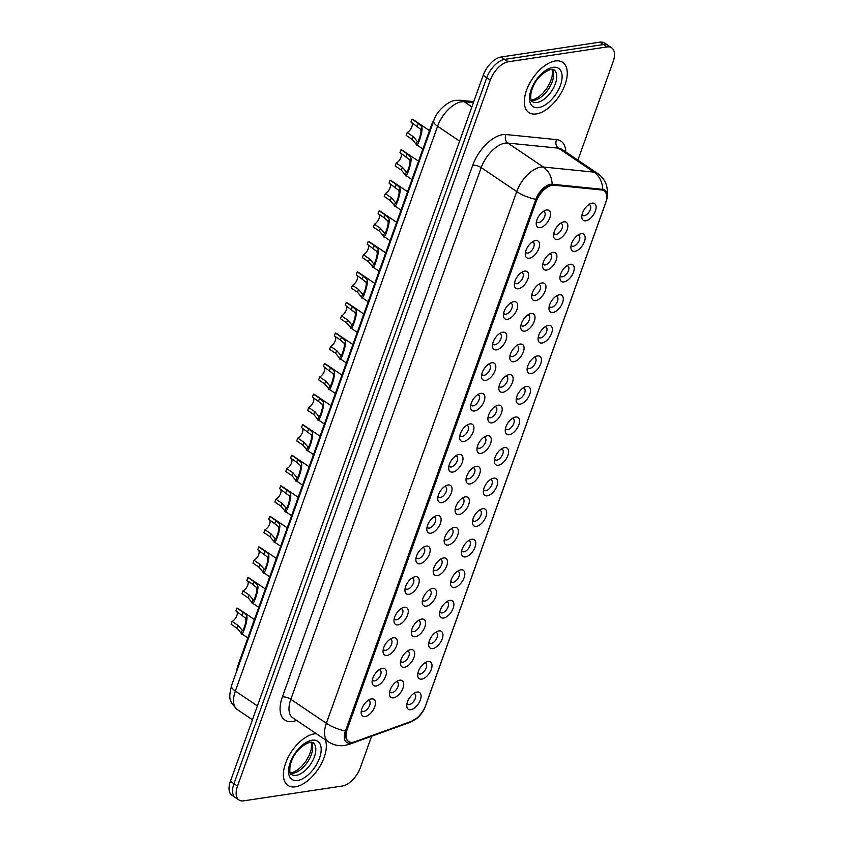 <?xml version="1.0" encoding="UTF-8"?>
<svg xmlns="http://www.w3.org/2000/svg" width="843" height="843" viewBox="0 0 843 843"><rect width="100%" height="100%" fill="white"/><g stroke="black" fill="none" stroke-linecap="round" stroke-linejoin="round"><path stroke-width="1.26" d="M428.023 661.492A10.084 5.321 -56 0 1 431.289 669.353A10.084 5.321 -56 0 1 421.7 679.142A10.084 5.321 -56 0 1 417.706 675.032A10.084 5.321 -56 0 1 426.558 661.913A10.084 5.321 -56 0 1 428.023 661.492M417.97 672.872A6.301 3.319 124 0 0 418.676 673.747A6.301 3.319 124 0 0 420.225 674.031A6.301 3.319 124 0 0 425.673 669.163A6.301 3.319 124 0 0 425.726 663.293A6.301 3.319 124 0 0 424.651 662.967M438.961 630.933A10.084 5.321 -56 0 1 442.227 638.794A10.084 5.321 -56 0 1 432.649 648.583A10.084 5.321 -56 0 1 428.644 644.484A10.084 5.321 -56 0 1 437.496 631.354A10.084 5.321 -56 0 1 438.961 630.933M428.918 642.313A6.301 3.319 124 0 0 429.614 643.188A6.301 3.319 124 0 0 431.163 643.483A6.301 3.319 124 0 0 436.611 638.604A6.301 3.319 124 0 0 436.663 632.735A6.301 3.319 124 0 0 435.589 632.419M449.909 600.385A10.084 5.321 -56 0 1 453.165 608.235A10.084 5.321 -56 0 1 443.587 618.024A10.084 5.321 -56 0 1 439.582 613.925A10.084 5.321 -56 0 1 448.434 600.796A10.084 5.321 -56 0 1 449.909 600.385M439.856 611.755A6.301 3.319 124 0 0 440.552 612.64A6.301 3.319 124 0 0 442.101 612.924A6.301 3.319 124 0 0 447.549 608.045A6.301 3.319 124 0 0 447.601 602.176A6.301 3.319 124 0 0 446.527 601.86M460.847 569.826A10.084 5.321 -56 0 1 464.114 577.687A10.084 5.321 -56 0 1 454.525 587.476A10.084 5.321 -56 0 1 450.531 583.367A10.084 5.321 -56 0 1 459.382 570.247A10.084 5.321 -56 0 1 460.847 569.826M450.794 581.206A6.301 3.319 124 0 0 451.49 582.081A6.301 3.319 124 0 0 453.049 582.365A6.301 3.319 124 0 0 458.497 577.497A6.301 3.319 124 0 0 458.55 571.628A6.301 3.319 124 0 0 457.464 571.301M471.785 539.267A10.084 5.321 -56 0 1 475.052 547.128A10.084 5.321 -56 0 1 465.462 556.917A10.084 5.321 -56 0 1 461.469 552.808A10.084 5.321 -56 0 1 470.32 539.689A10.084 5.321 -56 0 1 471.785 539.267M461.732 550.648A6.301 3.319 124 0 0 462.438 551.522A6.301 3.319 124 0 0 463.987 551.807A6.301 3.319 124 0 0 469.435 546.938A6.301 3.319 124 0 0 469.488 541.069A6.301 3.319 124 0 0 468.413 540.742M482.723 508.708A10.084 5.321 -56 0 1 485.989 516.569A10.084 5.321 -56 0 1 476.411 526.359A10.084 5.321 -56 0 1 472.407 522.26A10.084 5.321 -56 0 1 481.258 509.13A10.084 5.321 -56 0 1 482.723 508.708M472.681 520.089A6.301 3.319 124 0 0 473.376 520.963A6.301 3.319 124 0 0 474.925 521.259A6.301 3.319 124 0 0 480.373 516.38A6.301 3.319 124 0 0 480.426 510.51A6.301 3.319 124 0 0 479.351 510.194M493.671 478.16A10.084 5.321 -56 0 1 496.927 486.021A10.084 5.321 -56 0 1 487.349 495.81A10.084 5.321 -56 0 1 483.345 491.701A10.084 5.321 -56 0 1 492.196 478.571A10.084 5.321 -56 0 1 493.671 478.16M483.619 489.53A6.301 3.319 124 0 0 484.314 490.415A6.301 3.319 124 0 0 485.863 490.7A6.301 3.319 124 0 0 491.311 485.831A6.301 3.319 124 0 0 491.364 479.952A6.301 3.319 124 0 0 490.289 479.635M504.609 447.601A10.084 5.321 -56 0 1 507.876 455.462A10.084 5.321 -56 0 1 498.287 465.252A10.084 5.321 -56 0 1 494.293 461.142A10.084 5.321 -56 0 1 503.145 448.023A10.084 5.321 -56 0 1 504.609 447.601M494.556 458.982A6.301 3.319 124 0 0 495.252 459.856A6.301 3.319 124 0 0 496.812 460.141A6.301 3.319 124 0 0 502.259 455.273A6.301 3.319 124 0 0 502.312 449.403A6.301 3.319 124 0 0 501.227 449.077M515.547 417.043A10.084 5.321 -56 0 1 518.814 424.904A10.084 5.321 -56 0 1 509.225 434.693A10.084 5.321 -56 0 1 505.231 430.594A10.084 5.321 -56 0 1 514.082 417.464A10.084 5.321 -56 0 1 515.547 417.043M505.494 428.423A6.301 3.319 124 0 0 506.2 429.298A6.301 3.319 124 0 0 507.749 429.593A6.301 3.319 124 0 0 513.197 424.714A6.301 3.319 124 0 0 513.25 418.845A6.301 3.319 124 0 0 512.175 418.528M526.485 386.494A10.084 5.321 -56 0 1 529.752 394.345A10.084 5.321 -56 0 1 520.173 404.134A10.084 5.321 -56 0 1 516.169 400.035A10.084 5.321 -56 0 1 525.02 386.905A10.084 5.321 -56 0 1 526.485 386.494M516.443 397.864A6.301 3.319 124 0 0 517.138 398.75A6.301 3.319 124 0 0 518.687 399.034A6.301 3.319 124 0 0 524.135 394.155A6.301 3.319 124 0 0 524.188 388.286A6.301 3.319 124 0 0 523.113 387.97M537.434 355.936A10.084 5.321 -56 0 1 540.69 363.797A10.084 5.321 -56 0 1 531.111 373.586A10.084 5.321 -56 0 1 527.107 369.476A10.084 5.321 -56 0 1 535.958 356.357A10.084 5.321 -56 0 1 537.434 355.936M527.381 367.316A6.301 3.319 124 0 0 528.076 368.191A6.301 3.319 124 0 0 529.625 368.475A6.301 3.319 124 0 0 535.073 363.607A6.301 3.319 124 0 0 535.126 357.738A6.301 3.319 124 0 0 534.051 357.411M548.371 325.377A10.084 5.321 -56 0 1 551.638 333.238A10.084 5.321 -56 0 1 542.049 343.027A10.084 5.321 -56 0 1 538.055 338.918A10.084 5.321 -56 0 1 546.907 325.798A10.084 5.321 -56 0 1 548.371 325.377M538.319 336.757A6.301 3.319 124 0 0 539.014 337.632A6.301 3.319 124 0 0 540.574 337.917A6.301 3.319 124 0 0 546.022 333.048A6.301 3.319 124 0 0 546.074 327.179A6.301 3.319 124 0 0 544.989 326.852M559.309 294.818A10.084 5.321 -56 0 1 562.576 302.679A10.084 5.321 -56 0 1 552.987 312.468A10.084 5.321 -56 0 1 548.993 308.369A10.084 5.321 -56 0 1 557.845 295.24A10.084 5.321 -56 0 1 559.309 294.818M549.257 306.199A6.301 3.319 124 0 0 549.963 307.073A6.301 3.319 124 0 0 551.512 307.368A6.301 3.319 124 0 0 556.96 302.489A6.301 3.319 124 0 0 557.012 296.62A6.301 3.319 124 0 0 555.937 296.304M570.247 264.27A10.084 5.321 -56 0 1 573.514 272.131A10.084 5.321 -56 0 1 563.935 281.92A10.084 5.321 -56 0 1 559.931 277.811A10.084 5.321 -56 0 1 568.783 264.681A10.084 5.321 -56 0 1 570.247 264.27M560.205 275.64A6.301 3.319 124 0 0 560.901 276.525A6.301 3.319 124 0 0 562.45 276.81A6.301 3.319 124 0 0 567.897 271.941A6.301 3.319 124 0 0 567.95 266.061A6.301 3.319 124 0 0 566.875 265.745M581.196 233.711A10.084 5.321 -56 0 1 584.452 241.572A10.084 5.321 -56 0 1 574.873 251.362A10.084 5.321 -56 0 1 570.869 247.252A10.084 5.321 -56 0 1 579.721 234.133A10.084 5.321 -56 0 1 581.196 233.711M571.143 245.092A6.301 3.319 124 0 0 571.839 245.966A6.301 3.319 124 0 0 573.388 246.251A6.301 3.319 124 0 0 578.835 241.383A6.301 3.319 124 0 0 578.888 235.513A6.301 3.319 124 0 0 577.813 235.186M592.134 203.152A10.084 5.321 -56 0 1 595.4 211.013A10.084 5.321 -56 0 1 585.811 220.803A10.084 5.321 -56 0 1 581.818 216.704A10.084 5.321 -56 0 1 590.669 203.574A10.084 5.321 -56 0 1 592.134 203.152M582.081 214.533A6.301 3.319 124 0 0 582.776 215.408A6.301 3.319 124 0 0 584.336 215.703A6.301 3.319 124 0 0 589.784 210.824A6.301 3.319 124 0 0 589.837 204.954A6.301 3.319 124 0 0 588.751 204.638M417.085 692.05A10.084 5.321 -56 0 1 420.351 699.911A10.084 5.321 -56 0 1 410.762 709.701A10.084 5.321 -56 0 1 406.769 705.591A10.084 5.321 -56 0 1 415.62 692.461A10.084 5.321 -56 0 1 417.085 692.05M407.032 703.42A6.301 3.319 124 0 0 407.727 704.305A6.301 3.319 124 0 0 409.287 704.59A6.301 3.319 124 0 0 414.735 699.722A6.301 3.319 124 0 0 414.788 693.842A6.301 3.319 124 0 0 413.702 693.526M410.689 649.637A10.084 5.321 -56 0 1 413.955 657.498A10.084 5.321 -56 0 1 404.377 667.287A10.084 5.321 -56 0 1 400.372 663.178A10.084 5.321 -56 0 1 409.224 650.058A10.084 5.321 -56 0 1 410.689 649.637M400.636 661.017A6.301 3.319 124 0 0 401.342 661.892A6.301 3.319 124 0 0 402.891 662.176A6.301 3.319 124 0 0 408.339 657.308A6.301 3.319 124 0 0 408.391 651.439A6.301 3.319 124 0 0 407.317 651.112M421.626 619.078A10.084 5.321 -56 0 1 424.893 626.939A10.084 5.321 -56 0 1 415.314 636.728A10.084 5.321 -56 0 1 411.31 632.629A10.084 5.321 -56 0 1 420.162 619.5A10.084 5.321 -56 0 1 421.626 619.078M411.584 630.459A6.301 3.319 124 0 0 412.28 631.333A6.301 3.319 124 0 0 413.829 631.628A6.301 3.319 124 0 0 419.277 626.749A6.301 3.319 124 0 0 419.329 620.88A6.301 3.319 124 0 0 418.254 620.564M432.575 588.53A10.084 5.321 -56 0 1 435.831 596.391A10.084 5.321 -56 0 1 426.252 606.18A10.084 5.321 -56 0 1 422.259 602.071A10.084 5.321 -56 0 1 431.1 588.941A10.084 5.321 -56 0 1 432.575 588.53M422.522 599.9A6.301 3.319 124 0 0 423.218 600.785A6.301 3.319 124 0 0 424.767 601.07A6.301 3.319 124 0 0 430.215 596.201A6.301 3.319 124 0 0 430.267 590.321A6.301 3.319 124 0 0 429.192 590.005M443.513 557.971A10.084 5.321 -56 0 1 446.779 565.832A10.084 5.321 -56 0 1 437.19 575.621A10.084 5.321 -56 0 1 433.197 571.512A10.084 5.321 -56 0 1 442.048 558.393A10.084 5.321 -56 0 1 443.513 557.971M433.46 569.352A6.301 3.319 124 0 0 434.166 570.226A6.301 3.319 124 0 0 435.715 570.511A6.301 3.319 124 0 0 441.163 565.642A6.301 3.319 124 0 0 441.216 559.773A6.301 3.319 124 0 0 440.141 559.446M454.451 527.412A10.084 5.321 -56 0 1 457.717 535.273A10.084 5.321 -56 0 1 448.128 545.063A10.084 5.321 -56 0 1 444.135 540.964A10.084 5.321 -56 0 1 452.986 527.834A10.084 5.321 -56 0 1 454.451 527.412M444.398 538.793A6.301 3.319 124 0 0 445.104 539.668A6.301 3.319 124 0 0 446.653 539.963A6.301 3.319 124 0 0 452.101 535.084A6.301 3.319 124 0 0 452.154 529.214A6.301 3.319 124 0 0 451.079 528.898M465.389 496.864A10.084 5.321 -56 0 1 468.655 504.715A10.084 5.321 -56 0 1 459.077 514.504A10.084 5.321 -56 0 1 455.072 510.405A10.084 5.321 -56 0 1 463.924 497.275A10.084 5.321 -56 0 1 465.389 496.864M455.346 508.234A6.301 3.319 124 0 0 456.042 509.119A6.301 3.319 124 0 0 457.591 509.404A6.301 3.319 124 0 0 463.039 504.525A6.301 3.319 124 0 0 463.092 498.656A6.301 3.319 124 0 0 462.017 498.339M476.337 466.305A10.084 5.321 -56 0 1 479.593 474.166A10.084 5.321 -56 0 1 470.015 483.956A10.084 5.321 -56 0 1 466.021 479.846A10.084 5.321 -56 0 1 474.862 466.727A10.084 5.321 -56 0 1 476.337 466.305M466.284 477.686A6.301 3.319 124 0 0 466.98 478.561A6.301 3.319 124 0 0 468.529 478.845A6.301 3.319 124 0 0 473.977 473.977A6.301 3.319 124 0 0 474.029 468.107A6.301 3.319 124 0 0 472.955 467.781M487.275 435.747A10.084 5.321 -56 0 1 490.542 443.608A10.084 5.321 -56 0 1 480.953 453.397A10.084 5.321 -56 0 1 476.959 449.287A10.084 5.321 -56 0 1 485.81 436.168A10.084 5.321 -56 0 1 487.275 435.747M477.222 447.127A6.301 3.319 124 0 0 477.928 448.002A6.301 3.319 124 0 0 479.477 448.286A6.301 3.319 124 0 0 484.925 443.418A6.301 3.319 124 0 0 484.978 437.549A6.301 3.319 124 0 0 483.903 437.222M498.213 405.188A10.084 5.321 -56 0 1 501.48 413.049A10.084 5.321 -56 0 1 491.89 422.838A10.084 5.321 -56 0 1 487.897 418.739A10.084 5.321 -56 0 1 496.748 405.609A10.084 5.321 -56 0 1 498.213 405.188M488.16 416.568A6.301 3.319 124 0 0 488.866 417.443A6.301 3.319 124 0 0 490.415 417.738A6.301 3.319 124 0 0 495.863 412.859A6.301 3.319 124 0 0 495.916 406.99A6.301 3.319 124 0 0 494.841 406.674M509.151 374.64A10.084 5.321 -56 0 1 512.418 382.501A10.084 5.321 -56 0 1 502.839 392.29A10.084 5.321 -56 0 1 498.835 388.18A10.084 5.321 -56 0 1 507.686 375.051A10.084 5.321 -56 0 1 509.151 374.64M499.109 386.01A6.301 3.319 124 0 0 499.804 386.895A6.301 3.319 124 0 0 501.353 387.179A6.301 3.319 124 0 0 506.801 382.311A6.301 3.319 124 0 0 506.854 376.431A6.301 3.319 124 0 0 505.779 376.115M520.099 344.081A10.084 5.321 -56 0 1 523.355 351.942A10.084 5.321 -56 0 1 513.777 361.731A10.084 5.321 -56 0 1 509.783 357.622A10.084 5.321 -56 0 1 518.624 344.502A10.084 5.321 -56 0 1 520.099 344.081M510.047 355.461A6.301 3.319 124 0 0 510.742 356.336A6.301 3.319 124 0 0 512.291 356.621A6.301 3.319 124 0 0 517.739 351.752A6.301 3.319 124 0 0 517.792 345.883A6.301 3.319 124 0 0 516.717 345.556M531.037 313.522A10.084 5.321 -56 0 1 534.304 321.383A10.084 5.321 -56 0 1 524.715 331.173A10.084 5.321 -56 0 1 520.721 327.073A10.084 5.321 -56 0 1 529.573 313.944A10.084 5.321 -56 0 1 531.037 313.522M520.985 324.903A6.301 3.319 124 0 0 521.691 325.777A6.301 3.319 124 0 0 523.24 326.072A6.301 3.319 124 0 0 528.687 321.194A6.301 3.319 124 0 0 528.74 315.324A6.301 3.319 124 0 0 527.665 315.008M541.975 282.974A10.084 5.321 -56 0 1 545.242 290.824A10.084 5.321 -56 0 1 535.653 300.614A10.084 5.321 -56 0 1 531.659 296.515A10.084 5.321 -56 0 1 540.511 283.385A10.084 5.321 -56 0 1 541.975 282.974M531.922 294.344A6.301 3.319 124 0 0 532.628 295.229A6.301 3.319 124 0 0 534.177 295.514A6.301 3.319 124 0 0 539.625 290.635A6.301 3.319 124 0 0 539.678 284.765A6.301 3.319 124 0 0 538.603 284.449M552.913 252.415A10.084 5.321 -56 0 1 556.18 260.276A10.084 5.321 -56 0 1 546.601 270.066A10.084 5.321 -56 0 1 542.597 265.956A10.084 5.321 -56 0 1 551.448 252.837A10.084 5.321 -56 0 1 552.913 252.415M542.871 263.796A6.301 3.319 124 0 0 543.566 264.67A6.301 3.319 124 0 0 545.115 264.955A6.301 3.319 124 0 0 550.563 260.087A6.301 3.319 124 0 0 550.616 254.217A6.301 3.319 124 0 0 549.541 253.891M563.862 221.857A10.084 5.321 -56 0 1 567.118 229.718A10.084 5.321 -56 0 1 557.539 239.507A10.084 5.321 -56 0 1 553.535 235.397A10.084 5.321 -56 0 1 562.386 222.278A10.084 5.321 -56 0 1 563.862 221.857M553.809 233.237A6.301 3.319 124 0 0 554.504 234.112A6.301 3.319 124 0 0 556.053 234.396A6.301 3.319 124 0 0 561.501 229.528A6.301 3.319 124 0 0 561.554 223.658A6.301 3.319 124 0 0 560.479 223.332M399.751 680.196A10.084 5.321 -56 0 1 403.017 688.057A10.084 5.321 -56 0 1 393.428 697.846A10.084 5.321 -56 0 1 389.434 693.736A10.084 5.321 -56 0 1 398.286 680.617A10.084 5.321 -56 0 1 399.751 680.196M389.698 691.576A6.301 3.319 124 0 0 390.404 692.451A6.301 3.319 124 0 0 391.953 692.735A6.301 3.319 124 0 0 397.401 687.867A6.301 3.319 124 0 0 397.453 681.998A6.301 3.319 124 0 0 396.379 681.671M382.416 668.341A10.084 5.321 -56 0 1 385.683 676.202A10.084 5.321 -56 0 1 376.094 685.991A10.084 5.321 -56 0 1 372.1 681.882A10.084 5.321 -56 0 1 380.952 668.762A10.084 5.321 -56 0 1 382.416 668.341M372.364 679.721A6.301 3.319 124 0 0 373.07 680.596A6.301 3.319 124 0 0 374.619 680.881A6.301 3.319 124 0 0 380.067 676.012A6.301 3.319 124 0 0 380.119 670.143A6.301 3.319 124 0 0 379.044 669.816M393.354 637.782A10.084 5.321 -56 0 1 396.621 645.643A10.084 5.321 -56 0 1 387.042 655.433A10.084 5.321 -56 0 1 383.038 651.333A10.084 5.321 -56 0 1 391.89 638.204A10.084 5.321 -56 0 1 393.354 637.782M383.312 649.163A6.301 3.319 124 0 0 384.008 650.037A6.301 3.319 124 0 0 385.557 650.332A6.301 3.319 124 0 0 391.004 645.453A6.301 3.319 124 0 0 391.057 639.584A6.301 3.319 124 0 0 389.982 639.268M404.303 607.234A10.084 5.321 -56 0 1 407.559 615.084A10.084 5.321 -56 0 1 397.98 624.874A10.084 5.321 -56 0 1 393.976 620.775A10.084 5.321 -56 0 1 402.828 607.645A10.084 5.321 -56 0 1 404.303 607.234M394.25 618.604A6.301 3.319 124 0 0 394.945 619.489A6.301 3.319 124 0 0 396.495 619.774A6.301 3.319 124 0 0 401.942 614.895A6.301 3.319 124 0 0 401.995 609.025A6.301 3.319 124 0 0 400.92 608.709M415.241 576.675A10.084 5.321 -56 0 1 418.507 584.536A10.084 5.321 -56 0 1 408.918 594.326A10.084 5.321 -56 0 1 404.925 590.216A10.084 5.321 -56 0 1 413.776 577.097A10.084 5.321 -56 0 1 415.241 576.675M405.188 588.056A6.301 3.319 124 0 0 405.883 588.93A6.301 3.319 124 0 0 407.443 589.215A6.301 3.319 124 0 0 412.88 584.347A6.301 3.319 124 0 0 412.944 578.477A6.301 3.319 124 0 0 411.858 578.15M426.179 546.116A10.084 5.321 -56 0 1 429.445 553.977A10.084 5.321 -56 0 1 419.856 563.767A10.084 5.321 -56 0 1 415.862 559.657A10.084 5.321 -56 0 1 424.714 546.538A10.084 5.321 -56 0 1 426.179 546.116M416.126 557.497A6.301 3.319 124 0 0 416.832 558.372A6.301 3.319 124 0 0 418.381 558.656A6.301 3.319 124 0 0 423.829 553.788A6.301 3.319 124 0 0 423.881 547.918A6.301 3.319 124 0 0 422.807 547.592M437.117 515.558A10.084 5.321 -56 0 1 440.383 523.419A10.084 5.321 -56 0 1 430.805 533.208A10.084 5.321 -56 0 1 426.8 529.109A10.084 5.321 -56 0 1 435.652 515.979A10.084 5.321 -56 0 1 437.117 515.558M427.074 526.938A6.301 3.319 124 0 0 427.77 527.813A6.301 3.319 124 0 0 429.319 528.108A6.301 3.319 124 0 0 434.767 523.229A6.301 3.319 124 0 0 434.819 517.36A6.301 3.319 124 0 0 433.745 517.044M448.065 485.01A10.084 5.321 -56 0 1 451.321 492.87A10.084 5.321 -56 0 1 441.743 502.66A10.084 5.321 -56 0 1 437.738 498.55A10.084 5.321 -56 0 1 446.59 485.42A10.084 5.321 -56 0 1 448.065 485.01M438.012 496.379A6.301 3.319 124 0 0 438.708 497.265A6.301 3.319 124 0 0 440.257 497.549A6.301 3.319 124 0 0 445.705 492.681A6.301 3.319 124 0 0 445.757 486.801A6.301 3.319 124 0 0 444.683 486.485M459.003 454.451A10.084 5.321 -56 0 1 462.27 462.312A10.084 5.321 -56 0 1 452.68 472.101A10.084 5.321 -56 0 1 448.687 467.991A10.084 5.321 -56 0 1 457.538 454.872A10.084 5.321 -56 0 1 459.003 454.451M448.95 465.831A6.301 3.319 124 0 0 449.646 466.706A6.301 3.319 124 0 0 451.205 466.99A6.301 3.319 124 0 0 456.643 462.122A6.301 3.319 124 0 0 456.695 456.253A6.301 3.319 124 0 0 455.62 455.926M469.941 423.892A10.084 5.321 -56 0 1 473.208 431.753A10.084 5.321 -56 0 1 463.618 441.542A10.084 5.321 -56 0 1 459.625 437.443A10.084 5.321 -56 0 1 468.476 424.314A10.084 5.321 -56 0 1 469.941 423.892M459.888 435.273A6.301 3.319 124 0 0 460.594 436.147A6.301 3.319 124 0 0 462.143 436.442A6.301 3.319 124 0 0 467.591 431.563A6.301 3.319 124 0 0 467.644 425.694A6.301 3.319 124 0 0 466.569 425.378M480.879 393.344A10.084 5.321 -56 0 1 484.145 401.194A10.084 5.321 -56 0 1 474.567 410.984A10.084 5.321 -56 0 1 470.563 406.884A10.084 5.321 -56 0 1 479.414 393.755A10.084 5.321 -56 0 1 480.879 393.344M470.837 404.714A6.301 3.319 124 0 0 471.532 405.599A6.301 3.319 124 0 0 473.081 405.883A6.301 3.319 124 0 0 478.529 401.005A6.301 3.319 124 0 0 478.582 395.135A6.301 3.319 124 0 0 477.507 394.819M491.827 362.785A10.084 5.321 -56 0 1 495.083 370.646A10.084 5.321 -56 0 1 485.505 380.435A10.084 5.321 -56 0 1 481.501 376.326A10.084 5.321 -56 0 1 490.352 363.207A10.084 5.321 -56 0 1 491.827 362.785M481.774 374.166A6.301 3.319 124 0 0 482.47 375.04A6.301 3.319 124 0 0 484.019 375.325A6.301 3.319 124 0 0 489.467 370.456A6.301 3.319 124 0 0 489.52 364.587A6.301 3.319 124 0 0 488.445 364.26M502.765 332.226A10.084 5.321 -56 0 1 506.032 340.087A10.084 5.321 -56 0 1 496.443 349.877A10.084 5.321 -56 0 1 492.449 345.767A10.084 5.321 -56 0 1 501.3 332.648A10.084 5.321 -56 0 1 502.765 332.226M492.712 343.607A6.301 3.319 124 0 0 493.408 344.481A6.301 3.319 124 0 0 494.967 344.766A6.301 3.319 124 0 0 500.405 339.898A6.301 3.319 124 0 0 500.457 334.028A6.301 3.319 124 0 0 499.383 333.702M513.703 301.668A10.084 5.321 -56 0 1 516.97 309.529A10.084 5.321 -56 0 1 507.381 319.318A10.084 5.321 -56 0 1 503.387 315.219A10.084 5.321 -56 0 1 512.238 302.089A10.084 5.321 -56 0 1 513.703 301.668M503.65 313.048A6.301 3.319 124 0 0 504.356 313.923A6.301 3.319 124 0 0 505.905 314.218A6.301 3.319 124 0 0 511.353 309.339A6.301 3.319 124 0 0 511.406 303.469A6.301 3.319 124 0 0 510.331 303.153M524.641 271.119A10.084 5.321 -56 0 1 527.908 278.98A10.084 5.321 -56 0 1 518.329 288.77A10.084 5.321 -56 0 1 514.325 284.66A10.084 5.321 -56 0 1 523.176 271.53A10.084 5.321 -56 0 1 524.641 271.119M514.588 282.489A6.301 3.319 124 0 0 515.294 283.374A6.301 3.319 124 0 0 516.843 283.659A6.301 3.319 124 0 0 522.291 278.791A6.301 3.319 124 0 0 522.344 272.911A6.301 3.319 124 0 0 521.269 272.595M535.59 240.561A10.084 5.321 -56 0 1 538.846 248.422A10.084 5.321 -56 0 1 529.267 258.211A10.084 5.321 -56 0 1 525.263 254.101A10.084 5.321 -56 0 1 534.114 240.982A10.084 5.321 -56 0 1 535.59 240.561M525.537 251.941A6.301 3.319 124 0 0 526.232 252.816A6.301 3.319 124 0 0 527.781 253.1A6.301 3.319 124 0 0 533.229 248.232A6.301 3.319 124 0 0 533.282 242.362A6.301 3.319 124 0 0 532.207 242.036M546.527 210.002A10.084 5.321 -56 0 1 549.794 217.863A10.084 5.321 -56 0 1 540.205 227.652A10.084 5.321 -56 0 1 536.211 223.553A10.084 5.321 -56 0 1 545.063 210.423A10.084 5.321 -56 0 1 546.527 210.002M536.475 221.382A6.301 3.319 124 0 0 537.17 222.257A6.301 3.319 124 0 0 538.73 222.552A6.301 3.319 124 0 0 544.167 217.673A6.301 3.319 124 0 0 544.22 211.804A6.301 3.319 124 0 0 543.145 211.488M371.478 698.9A10.084 5.321 -56 0 1 374.745 706.761A10.084 5.321 -56 0 1 365.156 716.55A10.084 5.321 -56 0 1 361.162 712.44A10.084 5.321 -56 0 1 370.014 699.311A10.084 5.321 -56 0 1 371.478 698.9M361.426 710.27A6.301 3.319 124 0 0 362.121 711.155A6.301 3.319 124 0 0 363.681 711.439A6.301 3.319 124 0 0 369.118 706.571A6.301 3.319 124 0 0 369.181 700.691A6.301 3.319 124 0 0 368.096 700.375M354.787 741.787A17.029 8.967 -56 0 1 352.817 742.304A17.029 8.967 -56 0 1 348.633 741.524A17.029 8.967 -56 0 1 347.316 729.037L536.106 201.762A17.029 8.967 -56 0 1 554.083 185.186L601.744 189.991A17.029 8.967 -56 0 1 604.125 190.824A17.029 8.967 -56 0 1 605.453 203.311L425.704 705.296A17.029 8.967 -56 0 1 411.5 721.313L354.787 741.787M236.799 670.849A18.915 9.968 -56 0 1 238.116 665.074L431.247 125.681A18.915 9.968 -56 0 1 434.219 119.558M295.377 786.814A30.264 15.954 124 0 0 318.97 767.899A30.264 15.954 124 0 0 325.24 739.701A30.264 15.954 124 0 1 318.97 767.899A30.264 15.954 124 0 1 295.377 786.814A30.264 15.954 124 0 1 287.937 785.434A30.264 15.954 124 0 0 295.377 786.814M316.357 733.705A30.264 15.954 124 0 0 314.344 733.863A30.264 15.954 124 0 0 288.19 757.256A30.264 15.954 124 0 0 287.937 785.434A30.264 15.954 124 0 1 288.19 757.256A30.264 15.954 124 0 1 314.344 733.863A30.264 15.954 124 0 1 316.357 733.705M536.306 113.931A30.264 15.954 124 0 0 562.46 90.538A30.264 15.954 124 0 0 562.713 62.361A30.264 15.954 124 0 0 555.263 60.981A30.264 15.954 124 0 0 529.119 84.363A30.264 15.954 124 0 0 528.867 112.551A30.264 15.954 124 0 0 536.306 113.931A30.264 15.954 124 0 0 562.46 90.538A30.264 15.954 124 0 0 562.713 62.361A30.264 15.954 124 0 0 555.263 60.981A30.264 15.954 124 0 0 529.119 84.363A30.264 15.954 124 0 0 528.867 112.551A30.264 15.954 124 0 0 536.306 113.931M348.191 741.229A17.029 8.967 -56 0 1 346.873 728.742L535.663 201.456A17.029 8.967 -56 0 1 553.63 184.88L601.301 189.686A17.029 8.967 -56 0 1 603.683 190.518L604.125 190.824M412.533 720.891A15.511 8.177 124 0 0 418.286 717.119A15.511 8.177 124 0 0 425.188 706.898A15.511 8.177 124 0 0 425.399 706.329L606.159 201.477A15.511 8.177 124 0 0 602.777 189.348L552.186 184.248A15.511 8.177 124 0 0 550.542 184.301A15.511 8.177 124 0 0 535.811 199.348L345.44 731.039A15.511 8.177 124 0 0 350.456 743.126A15.511 8.177 124 0 0 352.248 742.662L353.786 742.103M577.887 160.138L613.135 61.687A18.915 9.968 124 0 0 611.67 47.809L604.557 43.014A18.915 9.968 124 0 0 599.91 42.15L501.153 56.987L504.704 59.379A18.915 9.968 124 0 0 486.738 77.735L233.954 783.716A18.915 9.968 124 0 0 235.429 797.594A18.915 9.968 124 0 1 233.954 783.716L486.738 77.735A18.915 9.968 124 0 1 504.704 59.379L603.462 44.542L504.704 59.379L508.255 61.781A18.915 9.968 124 0 0 490.289 80.127L237.515 786.108A18.915 9.968 124 0 0 238.98 799.986A18.915 9.968 124 0 0 243.627 800.85L342.395 786.013A18.915 9.968 124 0 0 360.361 767.667L371.615 736.234M608.119 45.406A18.915 9.968 124 0 0 603.462 44.542A18.915 9.968 124 0 1 608.119 45.406M611.67 47.809A18.915 9.968 124 0 0 607.023 46.945L508.255 61.781M501.153 56.987A18.915 9.968 124 0 0 483.176 75.333L230.402 781.313A18.915 9.968 124 0 0 231.867 795.191L238.98 799.986M236.683 611.438A6.301 3.319 -56 0 1 236.483 616.539A6.301 3.319 -56 0 1 232.12 621.417L238.211 625.527L242.131 630.142C242.584 633.146 246.23 622.956 245.914 619.573L245.545 618.088L235.882 610.901L236.904 608.056A9.463 4.984 -56 0 1 238.084 608.498L254.428 619.521M236.904 608.056L242.995 612.166L246.535 615.337L246.936 616.739C247.81 621.439 241.519 639.005 241.119 632.977L242.31 630.364M247.853 637.898L241.519 633.63L237.189 628.372L231.098 624.263L232.12 621.417M247.621 580.88A6.301 3.319 -56 0 1 247.421 585.99A6.301 3.319 -56 0 1 243.058 590.869L249.149 594.979L253.079 599.584C253.522 602.587 257.168 592.408 256.862 589.015L256.483 587.539L252.921 584.452L246.82 580.342L247.842 577.497A9.463 4.984 -56 0 1 249.022 577.94L265.366 588.962M247.842 577.497L253.933 581.607L257.473 584.779L257.874 586.18C258.748 590.88 252.457 608.446 252.057 602.429L253.248 599.805M258.79 607.339L252.457 603.072L248.137 597.813L242.036 593.704L243.058 590.869M258.569 550.321A6.301 3.319 -56 0 1 258.358 555.432A6.301 3.319 -56 0 1 253.996 560.31L260.087 564.42L264.017 569.036C264.46 572.039 268.116 561.849 267.8 558.466L267.431 556.981L257.768 549.784L258.78 546.938A9.463 4.984 -56 0 1 259.96 547.381L276.314 558.403M258.78 546.938L264.881 551.048L268.411 554.22L268.812 555.621C269.686 560.321 263.406 577.887 262.995 571.87L264.196 569.246M269.728 576.781L263.395 572.513L259.075 567.265L252.974 563.156L253.996 560.31M269.507 519.773A6.301 3.319 -56 0 1 269.307 524.873A6.301 3.319 -56 0 1 264.934 529.752L271.035 533.861L274.955 538.477C275.408 541.48 279.054 531.29 278.738 527.908L278.369 526.422L268.706 519.225L269.728 516.39A9.463 4.984 -56 0 1 270.909 516.833L287.252 527.855M269.728 516.39L275.819 520.5L279.36 523.661L279.76 525.073C280.635 529.773 274.344 547.328 273.943 541.311L275.134 538.698M280.666 546.232L274.333 541.965L270.013 536.706L263.922 532.597L264.934 529.752M280.445 489.214A6.301 3.319 -56 0 1 280.245 494.325A6.301 3.319 -56 0 1 275.882 499.193L281.973 503.303L285.893 507.918C286.346 510.921 289.992 500.742 289.676 497.349L289.307 495.863L279.644 488.677L280.666 485.831A9.463 4.984 -56 0 1 281.847 486.274L298.19 497.296M280.666 485.831L286.757 489.941L290.298 493.113L290.698 494.514C291.573 499.214 285.282 516.78 284.881 510.753L286.072 508.139M291.615 515.674L285.282 511.406L280.951 506.148L274.86 502.038L275.882 499.193M291.383 458.655A6.301 3.319 -56 0 1 291.183 463.766A6.301 3.319 -56 0 1 286.82 468.645L292.911 472.754L296.841 477.37C297.284 480.373 300.93 470.183 300.624 466.79L300.245 465.315L296.683 462.227L290.582 458.118L291.604 455.273A9.463 4.984 -56 0 1 292.784 455.715L309.128 466.737M291.604 455.273L297.695 459.382L301.236 462.554L301.636 463.956C302.511 468.655 296.22 486.221 295.819 480.204L297.01 477.581M302.553 485.115L296.22 480.847L291.899 475.6L285.798 471.49L286.82 468.645M302.331 428.096A6.301 3.319 -56 0 1 302.121 433.207A6.301 3.319 -56 0 1 297.758 438.086L303.849 442.196L307.779 446.811C308.222 449.814 311.878 439.624 311.562 436.242L311.193 434.756L301.531 427.559L302.542 424.714A9.463 4.984 -56 0 1 303.722 425.167L320.077 436.189M302.542 424.714L308.643 428.824L312.173 431.995L312.574 433.407C313.448 438.097 307.168 455.663 306.757 449.646L307.958 447.032M313.491 454.567L307.158 450.288L302.837 445.041L296.736 440.931L297.758 438.086M313.269 397.548A6.301 3.319 -56 0 1 313.069 402.648A6.301 3.319 -56 0 1 308.696 407.527L314.797 411.637L318.717 416.252C319.17 419.256 322.816 409.066 322.5 405.683L322.131 404.197L312.468 397.011L313.491 394.166A9.463 4.984 -56 0 1 314.671 394.608L331.014 405.631M313.491 394.166L319.581 398.275L323.122 401.447L323.522 402.849C324.397 407.548 318.106 425.114 317.706 419.087L318.896 416.474M324.429 424.008L318.096 419.74L313.775 414.482L307.684 410.372L308.696 407.527M324.207 366.99A6.301 3.319 -56 0 1 324.007 372.1A6.301 3.319 -56 0 1 319.645 376.979L325.735 381.089L329.655 385.694C330.108 388.697 333.754 378.518 333.438 375.124L333.069 373.649L323.406 366.452L324.429 363.607A9.463 4.984 -56 0 1 325.609 364.05L341.952 375.072M324.429 363.607L330.519 367.717L334.06 370.888L334.46 372.29C335.335 376.99 329.044 394.556 328.644 388.539L329.834 385.915M335.377 393.449L329.044 389.181L324.713 383.923L318.622 379.814L319.645 376.979M335.145 336.431A6.301 3.319 -56 0 1 334.945 341.541A6.301 3.319 -56 0 1 330.582 346.42L336.673 350.53L340.604 355.145C341.046 358.149 344.692 347.959 344.387 344.576L344.007 343.09L340.446 340.003L334.344 335.893L335.366 333.048A9.463 4.984 -56 0 1 336.547 333.491L352.89 344.513M335.366 333.048L341.457 337.158L344.998 340.33L345.398 341.731C346.273 346.431 339.982 363.997 339.581 357.98L340.772 355.356M346.315 362.89L339.982 358.623L335.662 353.375L329.56 349.265L330.582 346.42M346.094 305.883A6.301 3.319 -56 0 1 345.883 310.983A6.301 3.319 -56 0 1 341.52 315.862L347.611 319.971L351.542 324.587C351.984 327.59 355.641 317.4 355.325 314.017L354.956 312.532L345.293 305.335L346.304 302.5A9.463 4.984 -56 0 1 347.485 302.943L363.839 313.965M346.304 302.5L352.406 306.61L355.936 309.771L356.336 311.183C357.211 315.883 350.93 333.438 350.519 327.421L351.721 324.808M357.253 332.342L350.92 328.075L346.599 322.816L340.498 318.707L341.52 315.862M357.032 275.324A6.301 3.319 -56 0 1 356.831 280.434A6.301 3.319 -56 0 1 352.458 285.303L358.56 289.412L362.479 294.028C362.933 297.031 366.579 286.852 366.262 283.459L365.894 281.973L356.231 274.786L357.253 271.941A9.463 4.984 -56 0 1 358.433 272.384L374.777 283.406M357.253 271.941L363.344 276.051L366.884 279.223L367.285 280.624C368.159 285.324 361.868 302.89 361.468 296.862L362.659 294.249M368.191 301.783L361.858 297.516L357.537 292.258L351.447 288.148L352.458 285.303M367.969 244.765A6.301 3.319 -56 0 1 367.769 249.876A6.301 3.319 -56 0 1 363.407 254.755L369.497 258.864L373.417 263.48C373.87 266.483 377.516 256.293 377.2 252.9L376.832 251.425L367.169 244.228L368.191 241.383A9.463 4.984 -56 0 1 369.371 241.825L385.715 252.847M368.191 241.383L374.281 245.492L377.822 248.664L378.222 250.065C379.097 254.765 372.806 272.331 372.406 266.314L373.597 263.69M379.139 271.225L372.806 266.957L368.475 261.709L362.385 257.6L363.407 254.755M378.907 214.206A6.301 3.319 -56 0 1 378.707 219.317A6.301 3.319 -56 0 1 374.345 224.196L380.435 228.305L384.366 232.921C384.808 235.924 388.454 225.734 388.149 222.352L387.769 220.866L384.208 217.779L378.107 213.669L379.129 210.824A9.463 4.984 -56 0 1 380.309 211.277L396.653 222.299M379.129 210.824L385.219 214.933L388.76 218.105L389.16 219.517C390.035 224.206 383.744 241.772 383.344 235.755L384.534 233.142M390.077 240.677L383.744 236.398L379.424 231.151L373.323 227.041L374.345 224.196M389.845 183.658A6.301 3.319 -56 0 1 389.645 188.758A6.301 3.319 -56 0 1 385.283 193.637L391.373 197.747L395.304 202.362C395.746 205.365 399.403 195.176 399.087 191.793L398.718 190.307L389.055 183.121L390.067 180.276A9.463 4.984 -56 0 1 391.247 180.718L407.601 191.74M390.067 180.276L396.168 184.385L399.698 187.557L400.098 188.958C400.973 193.658 394.693 211.224 394.282 205.197L395.483 202.583M401.015 210.118L394.682 205.85L390.362 200.592L384.26 196.482L385.283 193.637M400.794 153.099A6.301 3.319 -56 0 1 400.594 158.21A6.301 3.319 -56 0 1 396.221 163.089L402.322 167.188L406.242 171.803C406.695 174.807 410.341 164.627 410.025 161.234L409.656 159.759L399.993 152.562L401.015 149.717A9.463 4.984 -56 0 1 402.195 150.159L418.539 161.182M401.015 149.717L407.106 153.826L410.646 156.998L411.047 158.4C411.921 163.099 405.631 180.665 405.23 174.649L406.421 172.025M411.953 179.559L405.62 175.291L401.3 170.033L395.209 165.923L396.221 163.089M411.732 122.541A6.301 3.319 -56 0 1 411.532 127.651A6.301 3.319 -56 0 1 407.169 132.53L413.26 136.64L417.18 141.255C417.633 144.258 421.279 134.069 420.963 130.686L420.594 129.2L410.931 122.003L411.953 119.158A9.463 4.984 -56 0 1 413.133 119.601L429.477 130.623M411.953 119.158L418.044 123.268L421.584 126.439L421.985 127.841C422.859 132.541 416.568 150.107 416.168 144.09L417.359 141.466M422.901 149L416.568 144.733L412.238 139.485L406.147 135.375L407.169 132.53M238.717 665.485L238.116 665.074M431.848 126.092L431.247 125.681M296.61 720.396L296.199 720.533A31.528 16.618 -56 0 1 282.363 696.919L472.733 165.228A6.301 2.329 -160.3 0 1 481.195 167.62L290.824 699.311A25.227 13.288 124 0 0 292.774 717.815L328.327 741.777A25.227 13.288 -56 0 1 326.367 723.283A22.066 8.167 19.7 0 0 345.44 731.039M472.733 165.228A31.528 16.618 -56 0 1 502.681 134.638A31.528 16.618 -56 0 1 506.021 134.532L556.612 139.632A31.528 16.618 -56 0 1 565.769 151.972M505.157 143.141A25.227 13.288 124 0 0 481.195 167.62L516.738 191.593A25.227 13.288 -56 0 1 540.7 167.114A25.227 13.288 -56 0 1 543.366 167.03L593.967 172.13A25.227 13.288 -56 0 1 597.497 173.363L561.954 149.39A25.227 13.288 124 0 0 558.414 148.157L507.823 143.057A25.227 13.288 124 0 0 505.157 143.141M328.327 741.777C333.364 745.064 338.833 746.287 344.713 745.454L349.297 744.285A22.066 15.216 -109.9 0 0 352.248 742.662M535.811 199.348A22.066 8.167 -160.3 0 1 516.738 191.593L326.367 723.283L290.824 699.311A6.301 2.329 -160.3 0 0 282.363 696.919M602.777 189.348A22.066 18.051 -84.2 0 0 593.967 172.13L558.414 148.157A6.301 5.153 95.8 0 1 556.612 139.632M418.286 717.119L409.508 722.546A22.066 15.216 -109.9 0 0 412.427 720.934M552.186 184.248A22.066 18.051 -84.2 0 0 543.366 167.03L507.823 143.057A6.301 5.153 95.8 0 1 506.021 134.532M490.289 80.127L483.176 75.333M237.515 786.108L230.402 781.313M607.023 46.945L599.91 42.15M473.408 102.646L464.208 101.718A25.227 13.288 124 0 0 461.542 101.803A25.227 13.288 124 0 0 437.58 126.271L235.355 691.06A25.227 13.288 124 0 0 237.315 709.564C228.421 700.575 228.78 698.394 231.509 685.601L433.734 120.812A12.613 4.668 -160.3 0 0 437.58 126.271L459.625 141.139M257.4 705.918L235.355 691.06A12.613 4.668 -160.3 0 1 231.509 685.601M471.88 106.892L464.208 101.718A12.613 10.316 -84.2 0 0 460.183 100.243L473.777 101.613M246.936 616.739L245.914 619.573M238.211 625.527L237.189 628.372M242.995 612.166L241.983 615.011M290.403 773.231A19.22 10.127 124 0 0 293.069 773.252A19.22 10.127 124 0 0 308.675 760.217A19.22 10.127 124 0 0 311.383 742.103M296.178 775.349A19.22 10.127 124 0 0 312.774 760.502A19.22 10.127 124 0 0 312.943 742.609L309.961 742.167C299.897 746.15 293.301 753.853 290.15 765.296C289.455 771.682 289.887 774.749 291.446 774.475A19.22 10.127 124 0 0 296.178 775.349M312.068 740.217A23.003 12.118 124 0 0 290.213 762.536A23.003 12.118 124 0 0 297.653 780.46A23.003 12.118 124 0 0 319.508 758.142A23.003 12.118 124 0 0 312.068 740.217M257.874 586.18L256.862 589.015M249.149 594.979L248.137 597.813M253.933 581.607L252.921 584.452M268.812 555.621L267.8 558.466M260.087 564.42L259.075 567.265M264.881 551.048L263.859 553.893M279.76 525.073L278.738 527.908M271.035 533.861L270.013 536.706M275.819 520.5L274.797 523.334M290.698 494.514L289.676 497.349M281.973 503.303L280.951 506.148M286.757 489.941L285.745 492.786M531.332 100.338A19.22 10.127 124 0 0 533.998 100.37A19.22 10.127 124 0 0 549.604 87.324A19.22 10.127 124 0 0 552.313 69.221M537.107 102.467A19.22 10.127 124 0 0 553.703 87.619A19.22 10.127 124 0 0 553.872 69.716L550.89 69.274C540.827 73.257 534.23 80.97 531.079 92.403C530.384 98.8 530.816 101.855 532.376 101.592A19.22 10.127 124 0 0 537.107 102.467M552.997 67.335A23.003 12.118 124 0 0 531.143 89.653A23.003 12.118 124 0 0 538.582 107.577A23.003 12.118 124 0 0 560.437 85.248A23.003 12.118 124 0 0 552.997 67.335M301.636 463.956L300.624 466.79M292.911 472.754L291.899 475.6M297.695 459.382L296.683 462.227M312.574 433.407L311.562 436.242M303.849 442.196L302.837 445.041M308.643 428.824L307.621 431.669M323.522 402.849L322.5 405.683M314.797 411.637L313.775 414.482M319.581 398.275L318.559 401.12M334.46 372.29L333.438 375.124M325.735 381.089L324.713 383.923M330.519 367.717L329.497 370.562M345.398 341.731L344.387 344.576M336.673 350.53L335.662 353.375M341.457 337.158L340.446 340.003M356.336 311.183L355.325 314.017M347.611 319.971L346.599 322.816M352.406 306.61L351.383 309.444M367.285 280.624L366.262 283.459M358.56 289.412L357.537 292.258M363.344 276.051L362.321 278.896M378.222 250.065L377.2 252.9M369.497 258.864L368.475 261.709M374.281 245.492L373.259 248.337M389.16 219.517L388.149 222.352M380.435 228.305L379.424 231.151M385.219 214.933L384.208 217.779M400.098 188.958L399.087 191.793M391.373 197.747L390.362 200.592M396.168 184.385L395.146 187.23M411.047 158.4L410.025 161.234M402.322 167.188L401.3 170.033M407.106 153.826L406.084 156.672M421.985 127.841L420.963 130.686M413.26 136.64L412.238 139.485M418.044 123.268L417.022 126.113M425.188 706.898L606.18 201.414L607.698 192.215L606.633 185.681C605 180.56 601.955 176.45 597.497 173.363M349.297 744.285L409.508 722.546M433.734 120.812C435.873 111.866 447.991 100.76 455.715 100.359L460.183 100.243M237.315 709.564L252.447 719.764M290.245 772.905L292.921 772.43L297.347 770.133L301.583 766.529L306.072 760.997L309.402 754.896L311.141 749.638L311.594 744.675L311.025 742.082M531.174 100.011L533.851 99.548L538.277 97.251L542.513 93.636L547.002 88.104L550.331 82.013L552.07 76.745L552.523 71.792L551.954 69.2"/></g></svg>

